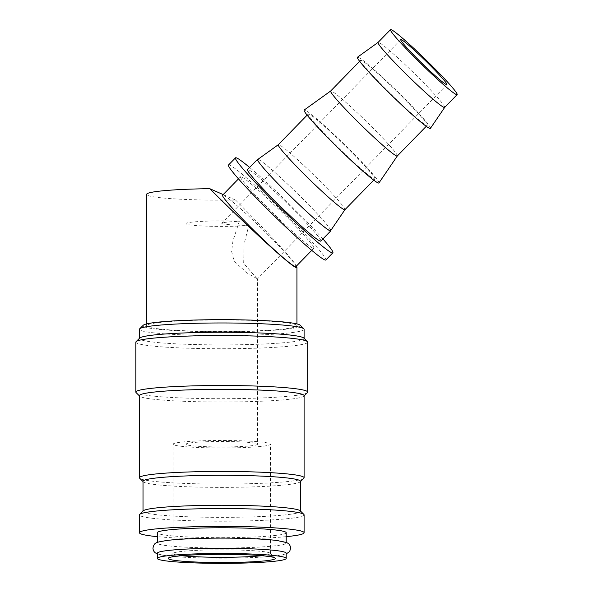 <?xml version="1.0" encoding="UTF-8"?>
<svg xmlns="http://www.w3.org/2000/svg" width="593" height="593" viewBox="0 0 593 593"><rect width="100%" height="100%" fill="white"/><g stroke="black" fill="none" stroke-linecap="round" stroke-linejoin="round"><path stroke-width="0.44" stroke-dasharray="2.96 2.22" d="M157.33 553.225A64.429 4.952 180 0 0 158.287 554.07A64.429 4.952 180 0 0 166.255 555.737A64.429 4.952 180 0 0 277.272 555.737A64.429 4.952 180 0 0 286.197 553.225M304.098 514.88A82.331 6.323 0 0 1 228.846 521.18A82.331 6.323 0 0 1 140.652 515.962A82.331 6.323 0 0 1 139.437 514.88M304.098 329.293A82.331 6.323 0 0 1 228.846 335.594A82.331 6.323 0 0 1 140.652 330.375A82.331 6.323 0 0 1 139.437 329.293M300.28 325.26A78.75 6.049 0 0 1 231.559 331.724A78.75 6.049 0 0 1 144.181 326.758A78.75 6.049 0 0 1 143.247 325.26M303.853 338.084A82.331 6.323 0 0 1 304.098 338.573A82.331 6.323 0 0 1 228.846 344.874A82.331 6.323 0 0 1 140.652 339.656A82.331 6.323 0 0 1 139.437 338.573A82.331 6.323 0 0 1 139.681 338.084M307.671 342.139A85.911 6.597 0 0 1 229.157 348.714A85.911 6.597 0 0 1 137.131 343.273A85.911 6.597 0 0 1 135.856 342.139M307.419 392.618A85.911 6.597 0 0 1 225.851 398.696A85.911 6.597 0 0 1 137.131 393.241A85.911 6.597 0 0 1 136.108 392.618M304.098 395.672A82.331 6.323 0 0 1 303.853 396.161A82.331 6.323 0 0 1 225.681 401.995A82.331 6.323 0 0 1 140.652 396.761A82.331 6.323 0 0 1 139.681 396.161A82.331 6.323 0 0 1 139.437 395.672M303.853 478.247A82.331 6.323 0 0 1 225.681 484.081A82.331 6.323 0 0 1 140.652 478.847A82.331 6.323 0 0 1 139.681 478.247M300.518 481.331A78.75 6.049 0 0 1 300.28 481.798A78.75 6.049 0 0 1 225.51 487.372A78.75 6.049 0 0 1 144.181 482.368A78.75 6.049 0 0 1 143.247 481.798A78.75 6.049 0 0 1 143.017 481.331M300.28 510.84A78.75 6.049 0 0 1 300.518 511.307A78.75 6.049 0 0 1 228.542 517.333A78.75 6.049 0 0 1 144.181 512.345A78.75 6.049 0 0 1 143.017 511.307A78.75 6.049 0 0 1 143.247 510.84M444.698 107.385L444.691 107.4A46.536 3.098 44.3 0 0 444.698 107.385A46.536 3.098 44.3 0 0 416.256 75.385A46.536 3.098 44.3 0 0 378.942 42.548A46.536 3.098 44.3 0 0 378.075 42.414L378.06 42.422M430.407 128.37A50.954 3.388 44.3 0 0 399.267 93.331A50.954 3.388 44.3 0 0 358.409 57.373A50.954 3.388 44.3 0 0 357.46 57.224M397.317 155.966L397.31 155.981A46.536 3.098 44.3 0 0 397.317 155.966A46.536 3.098 44.3 0 0 368.876 123.967A46.536 3.098 44.3 0 0 331.561 91.129A46.536 3.098 44.3 0 0 330.694 90.996L330.679 91.003M361.485 60.449A46.536 3.098 44.3 0 0 360.588 60.33A46.536 3.098 44.3 0 0 388.815 92.167A46.536 3.098 44.3 0 0 426.323 125.197A46.536 3.098 44.3 0 0 427.219 125.316A46.536 3.098 44.3 0 0 398.993 93.479A46.536 3.098 44.3 0 0 361.485 60.449M378.949 182.94A52.214 3.476 44.3 0 0 347.031 147.042A52.214 3.476 44.3 0 0 305.165 110.194A52.214 3.476 44.3 0 0 304.187 110.039M344.926 209.692A46.536 3.098 44.3 0 0 344.956 209.663A46.536 3.098 44.3 0 0 316.514 177.663A46.536 3.098 44.3 0 0 279.199 144.825A46.536 3.098 44.3 0 0 278.332 144.692L278.317 144.699M309.123 114.145A46.536 3.098 44.3 0 0 308.227 114.026A46.536 3.098 44.3 0 0 336.453 145.863A46.536 3.098 44.3 0 0 373.953 178.893A46.536 3.098 44.3 0 0 374.85 179.012A46.536 3.098 44.3 0 0 346.631 147.175A46.536 3.098 44.3 0 0 309.123 114.145M330.664 230.647A50.954 3.388 44.3 0 0 299.517 195.608A50.954 3.388 44.3 0 0 258.667 159.65A50.954 3.388 44.3 0 0 257.71 159.502M320.828 241.069A51.191 3.402 44.3 0 0 289.784 206.053A51.191 3.402 44.3 0 0 248.526 169.717A51.191 3.402 44.3 0 0 247.54 169.591M330.85 230.373A51.191 3.402 44.3 0 0 297.797 193.896A51.191 3.402 44.3 0 0 258.504 159.487A51.191 3.402 44.3 0 0 257.985 159.309M295.892 266.635A51.191 3.402 44.3 0 0 264.849 231.618A51.191 3.402 44.3 0 0 223.591 195.29A51.191 3.402 44.3 0 0 222.605 195.164M312.859 248.096A51.191 3.402 -135.7 0 1 271.601 211.768A51.191 3.402 -135.7 0 1 240.558 176.751A51.191 3.402 -135.7 0 1 241.544 176.877A51.191 3.402 -135.7 0 1 282.802 213.206A51.191 3.402 -135.7 0 1 313.845 248.23A51.191 3.402 -135.7 0 1 312.859 248.096M322.911 238.935A68.01 4.529 44.3 0 0 249.623 167.456M228.513 165.002A68.01 4.529 -135.7 0 1 229.825 165.173A68.01 4.529 -135.7 0 1 284.64 213.443A68.01 4.529 -135.7 0 1 325.891 259.971M277.272 540.549A64.429 4.952 0 0 1 285.24 542.21A64.429 4.952 0 0 1 286.197 543.062A64.429 4.952 0 0 1 227.312 547.991A64.429 4.952 0 0 1 158.287 543.907A64.429 4.952 0 0 1 157.33 543.062A64.429 4.952 0 0 1 166.255 540.549M286.197 532.722A64.429 4.952 0 0 1 227.312 537.651A64.429 4.952 0 0 1 158.287 533.574A64.429 4.952 0 0 1 157.33 532.722M295.825 324.734A75.17 5.774 180 0 0 215.296 319.968A75.17 5.774 180 0 0 146.597 325.72A75.17 5.774 180 0 0 147.709 326.713A75.17 5.774 180 0 0 228.231 331.48A75.17 5.774 180 0 0 296.937 325.72A75.17 5.774 180 0 0 295.825 324.734M223.161 194.586L235.562 200.063A75.17 5.774 0 0 1 147.709 195.379A75.17 5.774 0 0 1 146.597 194.385M186.498 444.683A35.795 2.75 0 0 1 185.972 444.216A35.795 2.75 0 0 1 218.684 441.474A35.795 2.75 0 0 1 257.028 443.742A35.795 2.75 0 0 1 257.562 444.216A35.795 2.75 0 0 1 224.843 446.952A35.795 2.75 0 0 1 186.498 444.683M257.028 278.599L248.104 273.758L234.205 261.483L231.618 251.395L232.938 241.01L239.313 221.256C228.624 221.797 222.768 222.449 221.745 223.213L222.019 223.65C224.651 224.547 233.583 225.155 248.815 225.451L244.086 244.153L243.679 263.366L257.028 278.599M248.815 225.451A35.795 2.75 0 0 1 212.19 226.304A35.795 2.75 0 0 1 186.498 224.124A35.795 2.75 0 0 1 185.972 223.65A35.795 2.75 0 0 1 239.313 221.256M181.703 555.693A48.685 3.736 0 0 1 173.801 554.203A48.685 3.736 0 0 1 173.082 553.565A48.685 3.736 0 0 1 173.23 553.276A48.685 3.736 0 0 1 219.447 549.83A48.685 3.736 0 0 1 269.726 552.928A48.685 3.736 0 0 1 270.304 553.276A48.685 3.736 0 0 1 270.445 553.565A48.685 3.736 0 0 1 261.824 555.693M173.801 444.854A48.685 3.736 0 0 1 173.082 444.216A48.685 3.736 0 0 1 217.579 440.488A48.685 3.736 0 0 1 269.726 443.571A48.685 3.736 0 0 1 270.445 444.216A48.685 3.736 0 0 1 225.955 447.937A48.685 3.736 0 0 1 173.801 444.854M235.562 200.063C267.317 231.781 293.238 259.867 296.463 266.049M286.197 536.658A82.331 6.323 0 0 1 157.33 536.658M286.197 553.847L277.272 555.737M166.255 555.737L156.967 553.692M359.625 61.324L360.588 60.33M307.122 115.161L308.227 114.026M238.475 178.886L240.558 176.751M157.33 543.062L157.33 542.432M146.597 325.72L146.597 323.919M185.972 444.216L185.972 223.65M173.082 553.565L173.082 444.216M173.23 553.276L168.375 558.102M400.764 39.649L221.745 223.213M446.892 84.629L257.555 278.777L257.562 444.216M270.304 553.276L275.159 558.102M270.445 553.565L270.445 444.216M296.937 325.72L296.937 323.919M286.197 543.062L286.197 542.432M311.77 250.357L313.845 248.23M373.753 180.139L374.85 179.012M426.256 126.302L427.219 125.316"/><path stroke-width="0.89" d="M286.197 558.421L286.197 553.225A64.429 4.952 180 0 0 285.24 552.372A64.429 4.952 180 0 0 216.223 548.288A64.429 4.952 180 0 0 157.33 553.225L157.33 558.421A64.429 4.952 180 0 0 158.287 559.266A64.429 4.952 180 0 0 227.312 563.35A64.429 4.952 180 0 0 286.197 558.421A64.429 4.952 180 0 0 285.24 557.568A64.429 4.952 180 0 0 216.223 553.491A64.429 4.952 180 0 0 157.33 558.421M157.33 536.658A82.331 6.323 0 0 1 140.652 533.804A82.331 6.323 0 0 1 139.437 532.722A82.331 6.323 0 0 1 214.681 526.421A82.331 6.323 0 0 1 302.875 531.639A82.331 6.323 0 0 1 304.098 532.722A82.331 6.323 0 0 1 286.197 536.658M139.437 532.722L139.437 514.88A82.331 6.323 0 0 1 139.681 514.39A82.331 6.323 0 0 1 217.846 508.564A82.331 6.323 0 0 1 302.875 513.797A82.331 6.323 0 0 1 303.853 514.39A82.331 6.323 0 0 1 304.098 514.88L304.098 532.722M139.437 338.329L139.437 329.293A82.331 6.323 0 0 1 139.681 328.804A82.331 6.323 0 0 1 217.846 322.977A82.331 6.323 0 0 1 302.875 328.211A82.331 6.323 0 0 1 303.853 328.804A82.331 6.323 0 0 1 304.098 329.293L304.098 338.329M139.681 328.804L143.247 325.26A78.75 6.049 0 0 1 218.016 319.679A78.75 6.049 0 0 1 299.346 324.69A78.75 6.049 0 0 1 300.28 325.26L303.853 328.804M139.437 395.916L136.108 392.618A85.911 6.597 0 0 1 135.856 392.106L135.856 342.139A85.911 6.597 0 0 1 136.108 341.635L139.681 338.084A82.331 6.323 0 0 1 217.846 332.258A82.331 6.323 0 0 1 302.875 337.491A82.331 6.323 0 0 1 303.853 338.084L307.419 341.635A85.911 6.597 0 0 1 307.671 342.139L307.671 392.106A85.911 6.597 0 0 1 307.419 392.618L304.098 395.916M136.108 341.635A85.911 6.597 0 0 1 217.683 335.549A85.911 6.597 0 0 1 306.403 341.012A85.911 6.597 0 0 1 307.419 341.635M135.856 392.106A85.911 6.597 0 0 1 214.377 385.532A85.911 6.597 0 0 1 306.403 390.972A85.911 6.597 0 0 1 307.671 392.106M143.017 481.56L139.681 478.247A82.331 6.323 0 0 1 139.437 477.758L139.437 395.672A82.331 6.323 0 0 1 214.681 389.371A82.331 6.323 0 0 1 302.875 394.59A82.331 6.323 0 0 1 304.098 395.672L304.098 477.758A82.331 6.323 0 0 1 303.853 478.247L300.518 481.56M139.437 477.758A82.331 6.323 0 0 1 214.681 471.457A82.331 6.323 0 0 1 302.875 476.676A82.331 6.323 0 0 1 304.098 477.758M143.017 511.077L143.017 481.331A78.75 6.049 0 0 1 214.992 475.304A78.75 6.049 0 0 1 299.346 480.293A78.75 6.049 0 0 1 300.518 481.331L300.518 511.077M139.681 514.39L143.247 510.84A78.75 6.049 0 0 1 218.016 505.266A78.75 6.049 0 0 1 299.346 510.269A78.75 6.049 0 0 1 300.28 510.84L303.853 514.39M378.075 42.414A46.536 3.098 44.3 0 0 378.045 42.437A46.536 3.098 44.3 0 0 406.272 74.266A46.536 3.098 44.3 0 0 443.779 107.296A46.536 3.098 44.3 0 0 444.676 107.415L430.407 128.37A50.954 3.388 44.3 0 1 429.399 128.273A50.954 3.388 44.3 0 1 388.118 91.893A50.954 3.388 44.3 0 1 357.46 57.224L378.06 42.422M391.41 29.769A46.536 3.098 44.3 0 0 390.513 29.65A46.536 3.098 44.3 0 0 418.74 61.487A46.536 3.098 44.3 0 0 456.247 94.517A46.536 3.098 44.3 0 0 457.144 94.628A46.536 3.098 44.3 0 0 428.917 62.791A46.536 3.098 44.3 0 0 391.41 29.769M330.694 90.996A46.536 3.098 44.3 0 0 330.664 91.018A46.536 3.098 44.3 0 0 358.891 122.855A46.536 3.098 44.3 0 0 396.398 155.877A46.536 3.098 44.3 0 0 397.295 155.996L378.949 182.94A52.214 3.476 44.3 0 1 377.911 182.844A52.214 3.476 44.3 0 1 335.608 145.567A52.214 3.476 44.3 0 1 304.187 110.039L330.679 91.003M278.332 144.692A46.536 3.098 44.3 0 0 278.302 144.714A46.536 3.098 44.3 0 0 306.529 176.551A46.536 3.098 44.3 0 0 344.029 209.574A46.536 3.098 44.3 0 0 344.926 209.692L373.753 180.139M278.317 144.699L257.71 159.502A50.954 3.388 44.3 0 0 288.376 194.178A50.954 3.388 44.3 0 0 329.656 230.551A50.954 3.388 44.3 0 0 330.664 230.647L344.941 209.677M257.985 159.309A51.191 3.402 44.3 0 0 257.51 159.361L247.54 169.591A51.191 3.402 44.3 0 0 278.584 204.607A51.191 3.402 44.3 0 0 319.842 240.943A51.191 3.402 44.3 0 0 320.828 241.069L330.805 230.84A51.191 3.402 44.3 0 0 330.85 230.373M257.51 159.361A51.191 3.402 44.3 0 0 288.561 194.378A51.191 3.402 44.3 0 0 329.819 230.714A51.191 3.402 44.3 0 0 330.805 230.84M238.475 178.886L222.605 195.164A51.191 3.402 44.3 0 0 253.648 230.18A51.191 3.402 44.3 0 0 294.906 266.509A51.191 3.402 44.3 0 0 295.892 266.635L311.77 250.357M249.623 167.456A68.01 4.529 44.3 0 0 236.807 158.012A68.01 4.529 44.3 0 0 235.495 157.842A68.01 4.529 44.3 0 0 276.746 204.37A68.01 4.529 44.3 0 0 331.561 252.648A68.01 4.529 44.3 0 0 332.873 252.811A68.01 4.529 44.3 0 0 322.911 238.935M332.873 252.811L325.891 259.971A68.01 4.529 -135.7 0 1 324.579 259.801A68.01 4.529 -135.7 0 1 269.763 211.531A68.01 4.529 -135.7 0 1 228.513 165.002L235.495 157.842M157.33 553.847L156.967 553.692C154.476 552.728 153.135 550.882 152.95 548.14C154.291 541.92 156.337 542.491 166.255 540.549A64.429 4.952 0 0 1 277.272 540.549L286.56 542.588C289.058 543.551 290.392 545.404 290.577 548.14L289.895 550.808L288.858 552.187L286.197 553.847M157.33 542.432L157.33 532.722A64.429 4.952 0 0 1 216.223 527.792A64.429 4.952 0 0 1 285.24 531.877A64.429 4.952 0 0 1 286.197 532.722L286.197 542.432M296.463 266.049L296.937 267.302L295.825 267.421C289.799 265.212 248.993 227.868 209.789 188.685L223.161 194.586M146.597 323.919L146.597 194.385A75.17 5.774 0 0 1 209.789 188.685M169.005 559.125A53.548 4.114 0 0 1 168.375 558.102A53.548 4.114 0 0 1 219.217 554.314A53.548 4.114 0 0 1 274.522 557.716A53.548 4.114 0 0 1 275.159 558.102A53.548 4.114 0 0 1 228.424 562.498A53.548 4.114 0 0 1 169.005 559.125M446.27 84.554A32.215 2.142 -135.7 0 1 420.304 61.687A32.215 2.142 -135.7 0 1 400.764 39.649A32.215 2.142 -135.7 0 1 401.387 39.724A32.215 2.142 -135.7 0 1 427.353 62.591A32.215 2.142 -135.7 0 1 446.892 84.629A32.215 2.142 -135.7 0 1 446.27 84.554M261.824 555.693A48.685 3.736 0 0 1 181.703 555.693M378.045 42.437L390.513 29.65M330.664 91.018L359.625 61.324M278.302 144.714L307.122 115.161M296.937 323.919L296.937 267.302M397.295 155.996L426.256 126.302M444.676 107.415L457.144 94.628"/></g></svg>
